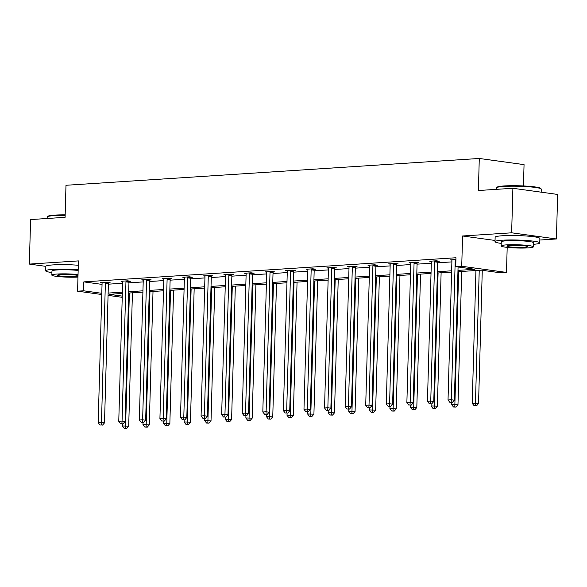 <?xml version="1.0" encoding="UTF-8"?>
<svg xmlns="http://www.w3.org/2000/svg" width="587" height="587" viewBox="0 0 587 587"><rect width="100%" height="100%" fill="white"/><g stroke="black" fill="none" stroke-linecap="round" stroke-linejoin="round"><path stroke-width="0.88" d="M62.89 264.649A13.963 1.409 1.6 0 1 73.624 264.95M512.202 235.504A13.963 1.409 1.6 0 1 522.944 235.805M101.764 294.505L77.579 291.181L78.423 260.907L29.35 264.091L30.59 219.567L65.091 217.329L65.986 185.279L479.286 158.468L478.39 190.518L512.891 188.28L557.65 194.444L556.41 238.968L511.644 232.804L462.571 235.989L461.727 266.256L506.486 272.419L500.484 272.808L481.311 270.174L457.941 271.686M512.891 188.28L511.644 232.804M29.35 264.091L45.823 266.359A22.379 2.26 -178.4 0 1 53.072 264.906A22.379 2.26 -178.4 0 1 78.306 265.258M539.842 240.039L556.41 238.968M507.19 247.376L506.486 272.419M523.45 185.954L524.052 164.624L479.286 158.468M129.177 281.334L130.652 281.239L127.621 280.821L121.032 281.246L122.588 281.466M170.333 278.664L171.808 278.568L168.785 278.15L162.188 278.576L163.751 278.796M211.489 275.993L212.964 275.897L209.941 275.479L203.344 275.912L204.907 276.125M252.652 273.322L254.127 273.226L251.097 272.808L244.508 273.241L246.063 273.454M293.808 270.651L295.283 270.556L292.26 270.137L285.664 270.57L287.226 270.783M334.964 267.98L336.439 267.885L333.416 267.474L326.82 267.899L328.382 268.112M376.128 265.317L377.602 265.214L374.579 264.803L367.983 265.229L369.539 265.441M417.284 262.646L418.758 262.55L415.735 262.132L409.139 262.558L410.702 262.771M451.858 260.107L450.295 259.887L455.923 259.527M108.382 284.174L122.617 283.25M128.957 282.839L143.199 281.914M149.538 281.503L163.78 280.586M170.12 280.168L184.355 279.251M190.694 278.84L204.936 277.915M211.276 277.504L225.518 276.58M231.858 276.169L246.092 275.244M252.432 274.833L266.674 273.909M273.014 273.498L287.256 272.573M293.595 272.163L307.83 271.238M314.17 270.827L328.412 269.903M334.751 269.492L348.994 268.567M355.333 268.156L369.568 267.232M375.907 266.821L390.15 265.896M396.489 265.485L410.731 264.561M417.071 264.15L431.306 263.225M437.645 262.815L451.887 261.89M457.977 270.387L474.898 269.286L455.725 266.652L455.974 257.744L83.831 281.885L102.043 284.394M437.865 261.31L439.34 261.215L436.317 260.797L429.721 261.222L431.276 261.442M396.702 263.981L398.177 263.886L395.154 263.468L388.557 263.893L390.12 264.106M355.546 266.645L357.021 266.549L353.998 266.138L347.401 266.564L348.964 266.777M314.39 269.316L315.865 269.22L312.842 268.809L306.245 269.235L307.801 269.448M273.226 271.986L274.701 271.891L271.678 271.473L265.082 271.906L266.645 272.119M232.07 274.657L233.545 274.562L230.522 274.144L223.926 274.577L225.489 274.789M190.914 277.328L192.389 277.233L189.359 276.815L182.77 277.24L184.325 277.46M149.751 279.999L151.226 279.904L148.203 279.485L141.606 279.911L143.169 280.131M108.595 282.67L110.07 282.574L107.047 282.156L100.45 282.582L102.013 282.802M455.725 266.652L461.727 266.256M77.579 291.181L83.581 290.792L101.793 293.295M83.831 281.885L83.581 290.792M108.133 293.082L122.367 292.157M128.707 291.746L142.949 290.822M149.289 290.411L163.531 289.486M169.87 289.075L184.105 288.151M190.445 287.74L204.687 286.816M211.027 286.405L225.269 285.48M231.608 285.069L245.843 284.145M252.183 283.734L266.425 282.809M272.764 282.398L287.006 281.474M293.346 281.063L307.581 280.138M313.92 279.728L328.162 278.81M334.502 278.392L348.744 277.475M355.084 277.064L369.318 276.139M375.658 275.729L389.9 274.804M396.24 274.393L410.482 273.469M416.821 273.058L431.056 272.133M437.396 271.722L451.638 270.798M122.228 297.323L108.067 295.378M122.331 293.456L109.167 294.314L122.257 296.112M451.601 272.097L437.359 273.021M431.019 273.432L416.785 274.356M410.445 274.767L396.203 275.692M389.863 276.103L375.621 277.027M369.282 277.438L355.047 278.363M348.707 278.774L334.465 279.698M328.126 280.109L313.884 281.034M307.544 281.444L293.309 282.369M286.97 282.78L272.728 283.704M266.388 284.115L252.146 285.04M245.806 285.451L231.572 286.368M225.232 286.786L210.99 287.703M204.65 288.114L190.408 289.039M184.069 289.45L169.834 290.374M163.494 290.785L149.252 291.71M142.912 292.121L128.67 293.045M462.571 235.989L495.046 240.457M455.417 259.557L455.329 259.821A1.79 1.306 -82.2 0 0 455.219 260.496L451.33 399.754L448.028 399.967L451.917 260.709A1.79 1.306 -82.2 0 0 451.843 260.048L451.77 259.792M458.073 266.975L454.353 400.173L451.33 399.754L451.183 402.256L449.862 402.344L451.183 402.256M452.394 402.425L454.353 400.173M448.028 399.967L449.862 402.344M475.932 270.519L472.227 403.298L478.552 403.504L482.272 270.306M475.375 405.588L474.061 405.676L476.585 405.756L475.375 405.588L479.234 270.306M474.061 405.676L472.227 403.298M478.552 403.504L476.585 405.756M496.639 187.664L497.182 187.15A21.844 2.201 1.6 0 1 504.145 185.947A21.844 2.201 1.6 0 1 526.7 186.138A21.844 2.201 1.6 0 1 540.634 188.361L541.155 188.911A22.379 2.26 -178.4 0 0 526.877 186.629A22.379 2.26 -178.4 0 0 503.763 186.431A22.379 2.26 -178.4 0 0 496.639 187.664A22.379 2.26 -178.4 0 0 496.514 187.891L496.477 189.344M541.177 192.176L541.265 189.139A22.379 2.26 -178.4 0 0 541.155 188.911M533.451 244.309A22.379 2.26 -178.4 0 0 539.761 242.923A22.379 2.26 -178.4 0 0 526.422 240.479A22.379 2.26 -178.4 0 0 502.267 240.215A22.379 2.26 -178.4 0 0 495.01 241.668A22.379 2.26 -178.4 0 0 501.232 243.407M539.761 242.923L539.886 238.469A22.379 2.26 -178.4 0 0 526.546 236.025A22.379 2.26 -178.4 0 0 502.391 235.761A22.379 2.26 -178.4 0 0 495.135 237.221L495.01 241.668M501.166 245.938L501.276 241.844A16.113 1.622 1.6 0 1 506.5 240.795A16.113 1.622 1.6 0 1 523.89 240.986A16.113 1.622 1.6 0 1 533.495 242.747L533.378 246.841A16.113 1.622 -178.4 0 0 523.78 245.087A16.113 1.622 -178.4 0 0 506.383 244.889A16.113 1.622 -178.4 0 0 501.166 245.938A16.113 1.622 -178.4 0 0 510.763 247.699A16.113 1.622 -178.4 0 0 528.161 247.89A16.113 1.622 -178.4 0 0 533.378 246.841M510.257 245.425A10.383 1.049 -178.4 0 0 506.889 246.1A10.383 1.049 -178.4 0 0 513.082 247.23A10.383 1.049 -178.4 0 0 524.286 247.354A10.383 1.049 -178.4 0 0 527.654 246.679A10.383 1.049 -178.4 0 0 521.461 245.549A10.383 1.049 -178.4 0 0 510.257 245.425M65.15 215.326A22.379 2.26 -178.4 0 0 54.452 215.583A22.379 2.26 -178.4 0 0 47.32 216.808L47.87 216.295A21.844 2.201 1.6 0 1 54.826 215.099A21.844 2.201 1.6 0 1 65.157 214.849M78.181 269.704A22.379 2.26 -178.4 0 0 52.947 269.36A22.379 2.26 -178.4 0 0 45.698 270.82A22.379 2.26 -178.4 0 0 51.92 272.559M78.042 274.547A16.113 1.622 -178.4 0 0 57.071 274.041A16.113 1.622 -178.4 0 0 51.847 275.09L51.964 270.989A16.113 1.622 1.6 0 1 57.181 269.947A16.113 1.622 1.6 0 1 78.159 270.453M78.012 275.56A10.383 1.049 -178.4 0 0 60.938 274.569A10.383 1.049 -178.4 0 0 57.577 275.244A10.383 1.049 -178.4 0 0 63.763 276.382A10.383 1.049 -178.4 0 0 74.975 276.506A10.383 1.049 -178.4 0 0 77.998 276.081M47.32 216.808A22.379 2.26 -178.4 0 0 47.202 217.036L47.158 218.496M51.847 275.09A16.113 1.622 -178.4 0 0 60.931 276.807A16.113 1.622 -178.4 0 0 77.968 277.086M434.835 260.892L434.754 261.156A1.79 1.306 -82.2 0 0 434.637 261.831L430.748 401.09L427.453 401.303L431.342 262.044A1.79 1.306 -82.2 0 0 431.262 261.384L431.196 261.127M437.953 261.024L437.777 261.575A1.79 1.306 -82.2 0 0 437.66 262.242L433.771 401.508L430.748 401.09L430.601 403.592L429.28 403.68L430.601 403.592M431.812 403.761L433.771 401.508M427.453 401.303L429.28 403.68M414.261 262.228L414.173 262.492A1.79 1.306 -82.2 0 0 414.062 263.167L410.166 402.425L406.872 402.638L410.761 263.38A1.79 1.306 -82.2 0 0 410.687 262.719L410.614 262.462M417.372 262.36L417.196 262.91A1.79 1.306 -82.2 0 0 417.086 263.578L413.197 402.836L410.166 402.425L410.019 404.927L408.706 405.015L410.019 404.927M411.23 405.096L413.197 402.836M406.872 402.638L408.706 405.015M451.704 402.469L451.645 404.634L457.97 404.832L461.698 271.443M454.8 406.923L453.48 407.011L456.011 407.092L454.8 406.923L458.652 271.642M453.48 407.011L451.645 404.634M457.97 404.832L456.011 407.092M431.129 403.805L431.071 405.969L437.388 406.167L441.116 272.779M434.219 408.258L432.898 408.347L435.429 408.427L434.219 408.258L438.078 272.977M432.898 408.347L431.071 405.969M437.388 406.167L435.429 408.427M393.679 263.563L393.591 263.827A1.79 1.306 -82.2 0 0 393.481 264.502L389.592 403.761L386.29 403.973L390.179 264.715A1.79 1.306 -82.2 0 0 390.106 264.055L390.032 263.798M396.797 263.695L396.621 264.245A1.79 1.306 -82.2 0 0 396.504 264.913L392.615 404.172L389.592 403.761L389.445 406.263L388.124 406.351L389.445 406.263M390.656 406.431L392.615 404.172M386.29 403.973L388.124 406.351M410.548 405.14L410.489 407.305L416.814 407.503L420.534 274.114M413.637 409.594L412.323 409.682L414.848 409.763L413.637 409.594L417.496 274.312M412.323 409.682L410.489 407.305M416.814 407.503L414.848 409.763M373.097 264.898L373.016 265.163A1.79 1.306 -82.2 0 0 372.899 265.838L369.01 405.096L365.716 405.309L369.605 266.05A1.79 1.306 -82.2 0 0 369.524 265.39L369.458 265.133M376.216 265.031L376.04 265.581A1.79 1.306 -82.2 0 0 375.922 266.249L372.033 405.507L369.01 405.096L368.863 407.598L367.543 407.686L368.863 407.598M370.074 407.767L372.033 405.507M365.716 405.309L367.543 407.686M389.966 406.475L389.907 408.64L396.232 408.838L399.96 275.45M393.063 410.929L391.742 411.01L394.273 411.091L393.063 410.929L396.915 275.648M391.742 411.01L389.907 408.64M396.232 408.838L394.273 411.091M352.523 266.234L352.435 266.498A1.79 1.306 -82.2 0 0 352.325 267.166L348.429 406.431L345.134 406.644L349.023 267.386A1.79 1.306 -82.2 0 0 348.949 266.725L348.876 266.469M355.634 266.359L355.458 266.916A1.79 1.306 -82.2 0 0 355.348 267.584L351.459 406.842L348.429 406.431L348.282 408.934L346.968 409.014L348.282 408.934M349.492 409.095L351.459 406.842M345.134 406.644L346.968 409.014M369.392 407.811L369.333 409.975L375.651 410.174L379.378 276.785M372.481 412.265L371.16 412.345L373.692 412.426L372.481 412.265L376.333 276.983M371.16 412.345L369.333 409.975M375.651 410.174L373.692 412.426M331.941 267.569L331.853 267.833A1.79 1.306 -82.2 0 0 331.743 268.501L327.854 407.76L324.552 407.98L328.441 268.721A1.79 1.306 -82.2 0 0 328.368 268.061L328.294 267.804M335.06 267.694L334.883 268.252A1.79 1.306 -82.2 0 0 334.766 268.919L330.877 408.178L327.854 407.76L327.707 410.269L326.387 410.35L327.707 410.269M328.918 410.43L330.877 408.178M324.552 407.98L326.387 410.35M348.81 409.146L348.751 411.311L355.076 411.509L358.796 278.121M351.899 413.6L350.586 413.681L353.11 413.762L351.899 413.6L355.759 278.319M350.586 413.681L348.751 411.311M355.076 411.509L353.11 413.762M311.359 268.905L311.279 269.169A1.79 1.306 -82.2 0 0 311.161 269.837L307.272 409.095L303.978 409.315L307.867 270.049A1.79 1.306 -82.2 0 0 307.786 269.396L307.72 269.139M314.478 269.029L314.302 269.587A1.79 1.306 -82.2 0 0 314.184 270.255L310.296 409.513L307.272 409.095L307.126 411.604L305.805 411.685L307.126 411.604M308.336 411.766L310.296 409.513M303.978 409.315L305.805 411.685M328.228 410.474L328.17 412.639L334.495 412.844L338.222 279.456M331.325 414.936L330.004 415.016L332.536 415.097L331.325 414.936L335.177 279.647M330.004 415.016L328.17 412.639M334.495 412.844L332.536 415.097M290.785 270.24L290.697 270.504A1.79 1.306 -82.2 0 0 290.587 271.172L286.691 410.43L283.396 410.643L287.285 271.385A1.79 1.306 -82.2 0 0 287.212 270.732L287.138 270.475M293.896 270.365L293.72 270.923A1.79 1.306 -82.2 0 0 293.61 271.59L289.721 410.849L286.691 410.43L286.544 412.94L285.231 413.021L286.544 412.94M287.755 413.101L289.721 410.849M283.396 410.643L285.231 413.021M307.654 411.81L307.595 413.974L313.913 414.18L317.64 280.791M310.743 416.271L309.422 416.352L311.954 416.432L310.743 416.271L314.595 280.982M309.422 416.352L307.595 413.974M313.913 414.18L311.954 416.432M270.203 271.568L270.115 271.84A1.79 1.306 -82.2 0 0 270.005 272.507L266.116 411.766L262.815 411.979L266.703 272.72A1.79 1.306 -82.2 0 0 266.63 272.067L266.557 271.81M273.322 271.7L273.146 272.258A1.79 1.306 -82.2 0 0 273.028 272.926L269.139 412.184L266.116 411.766L265.97 414.275L264.649 414.356L265.97 414.275M267.18 414.437L269.139 412.184M262.815 411.979L264.649 414.356M249.622 272.904L249.541 273.175A1.79 1.306 -82.2 0 0 249.424 273.843L245.535 413.101L242.24 413.314L246.129 274.056A1.79 1.306 -82.2 0 0 246.048 273.403L245.982 273.146M252.74 273.036L252.564 273.586A1.79 1.306 -82.2 0 0 252.447 274.261L248.558 413.519L245.535 413.101L245.388 415.603L244.067 415.691L245.388 415.603M246.599 415.772L248.558 413.519M242.24 413.314L244.067 415.691M229.047 274.239L228.959 274.511A1.79 1.306 -82.2 0 0 228.849 275.178L224.953 414.437L221.659 414.649L225.547 275.391A1.79 1.306 -82.2 0 0 225.474 274.731L225.401 274.481M232.158 274.371L231.982 274.921A1.79 1.306 -82.2 0 0 231.872 275.597L227.983 414.855L224.953 414.437L224.806 416.939L223.493 417.027L224.806 416.939M226.017 417.108L227.983 414.855M221.659 414.649L223.493 417.027M208.466 275.574L208.378 275.846A1.79 1.306 -82.2 0 0 208.268 276.514L204.379 415.772L201.077 415.985L204.966 276.726A1.79 1.306 -82.2 0 0 204.892 276.066L204.819 275.817M211.584 275.707L211.408 276.257A1.79 1.306 -82.2 0 0 211.291 276.932L207.402 416.19L204.379 415.772L204.232 418.274L202.911 418.362L204.232 418.274M205.443 418.443L207.402 416.19M201.077 415.985L202.911 418.362M187.884 276.91L187.803 277.181A1.79 1.306 -82.2 0 0 187.686 277.849L183.797 417.108L180.502 417.32L184.391 278.062A1.79 1.306 -82.2 0 0 184.311 277.402L184.245 277.145M191.002 277.042L190.826 277.592A1.79 1.306 -82.2 0 0 190.709 278.267L186.82 417.526L183.797 417.108L183.65 419.61L182.33 419.698L183.65 419.61M184.861 419.778L186.82 417.526M180.502 417.32L182.33 419.698M167.31 278.245L167.222 278.509A1.79 1.306 -82.2 0 0 167.112 279.185L163.215 418.443L159.921 418.656L163.81 279.397A1.79 1.306 -82.2 0 0 163.736 278.737L163.663 278.48M170.421 278.377L170.245 278.928A1.79 1.306 -82.2 0 0 170.135 279.603L166.246 418.861L163.215 418.443L163.069 420.945L161.755 421.033L163.069 420.945M164.279 421.114L166.246 418.861M159.921 418.656L161.755 421.033M287.072 413.145L287.014 415.31L293.339 415.515L297.059 282.12M290.161 417.599L288.848 417.687L291.372 417.768L290.161 417.599L294.021 282.318M288.848 417.687L287.014 415.31M293.339 415.515L291.372 417.768M266.491 414.481L266.432 416.645L272.757 416.851L276.484 283.455M269.587 418.935L268.266 419.023L270.798 419.103L269.587 418.935L273.439 283.653M268.266 419.023L266.432 416.645M272.757 416.851L270.798 419.103M245.916 415.816L245.858 417.981L252.175 418.186L255.903 284.79M249.005 420.27L247.685 420.358L250.216 420.439L249.005 420.27L252.858 284.988M247.685 420.358L245.858 417.981M252.175 418.186L250.216 420.439M225.335 417.152L225.276 419.316L231.601 419.522L235.321 286.126M228.424 421.605L227.11 421.693L229.634 421.774L228.424 421.605L232.283 286.324M227.11 421.693L225.276 419.316M231.601 419.522L229.634 421.774M204.753 418.487L204.694 420.652L211.019 420.857L214.747 287.461M207.849 422.941L206.529 423.029L209.06 423.11L207.849 422.941L211.702 287.659M206.529 423.029L204.694 420.652M211.019 420.857L209.06 423.11M184.179 419.822L184.113 421.987L190.437 422.192L194.165 288.797M187.268 424.276L185.947 424.364L188.478 424.445L187.268 424.276L191.12 288.995M185.947 424.364L184.113 421.987M190.437 422.192L188.478 424.445M146.728 279.581L146.64 279.845A1.79 1.306 -82.2 0 0 146.53 280.52L142.641 419.778L139.339 419.991L143.228 280.733A1.79 1.306 -82.2 0 0 143.155 280.072L143.081 279.816M149.846 279.713L149.67 280.263A1.79 1.306 -82.2 0 0 149.553 280.938L145.664 420.197L142.641 419.778L142.494 422.28L141.174 422.369L142.494 422.28M143.705 422.449L145.664 420.197M139.339 419.991L141.174 422.369M163.597 421.158L163.538 423.322L169.856 423.528L173.583 290.132M166.686 425.612L165.373 425.7L167.897 425.78L166.686 425.612L170.546 290.33M165.373 425.7L163.538 423.322M169.856 423.528L167.897 425.78M126.146 280.916L126.066 281.18A1.79 1.306 -82.2 0 0 125.948 281.855L122.059 421.114L118.765 421.327L122.654 282.068A1.79 1.306 -82.2 0 0 122.573 281.408L122.507 281.151M129.265 281.048L129.089 281.599A1.79 1.306 -82.2 0 0 128.971 282.274L125.082 421.532L122.059 421.114L121.913 423.616L120.592 423.704L121.913 423.616M123.123 423.785L125.082 421.532M118.765 421.327L120.592 423.704M143.015 422.493L142.957 424.658L149.281 424.863L153.009 291.468M146.112 426.947L144.791 427.035L147.315 427.116L146.112 426.947L149.964 291.666M144.791 427.035L142.957 424.658M149.281 424.863L147.315 427.116M105.572 282.252L105.484 282.516A1.79 1.306 -82.2 0 0 105.374 283.191L101.478 422.449L98.183 422.662L102.072 283.404A1.79 1.306 -82.2 0 0 101.999 282.743L101.925 282.486M108.683 282.384L108.507 282.934A1.79 1.306 -82.2 0 0 108.397 283.602L104.508 422.867L101.478 422.449L101.331 424.951L100.017 425.039L101.331 424.951M102.542 425.12L104.508 422.867M98.183 422.662L100.017 425.039M122.441 423.829L122.375 425.993L128.7 426.191L132.427 292.803M125.53 428.283L124.209 428.371L126.741 428.451L125.53 428.283L129.382 293.001M124.209 428.371L122.375 425.993M128.7 426.191L126.741 428.451M455.329 259.821L455.908 259.902M455.219 260.496L455.894 260.584M434.754 261.156L437.777 261.575M434.637 261.831L437.66 262.242M414.173 262.492L417.196 262.91M414.062 263.167L417.086 263.578M393.591 263.827L396.621 264.245M393.481 264.502L396.504 264.913M373.016 265.163L376.04 265.581M372.899 265.838L375.922 266.249M352.435 266.498L355.458 266.916M352.325 267.166L355.348 267.584M331.853 267.833L334.883 268.252M331.743 268.501L334.766 268.919M311.279 269.169L314.302 269.587M311.161 269.837L314.184 270.255M290.697 270.504L293.72 270.923M290.587 271.172L293.61 271.59M270.115 271.84L273.146 272.258M270.005 272.507L273.028 272.926M249.541 273.175L252.564 273.586M249.424 273.843L252.447 274.261M228.959 274.511L231.982 274.921M228.849 275.178L231.872 275.597M208.378 275.846L211.408 276.257M208.268 276.514L211.291 276.932M187.803 277.181L190.826 277.592M187.686 277.849L190.709 278.267M167.222 278.509L170.245 278.928M167.112 279.185L170.135 279.603M146.64 279.845L149.67 280.263M146.53 280.52L149.553 280.938M126.066 281.18L129.089 281.599M125.948 281.855L128.971 282.274M105.484 282.516L108.507 282.934M105.374 283.191L108.397 283.602M45.698 270.82L45.823 266.366"/></g></svg>

